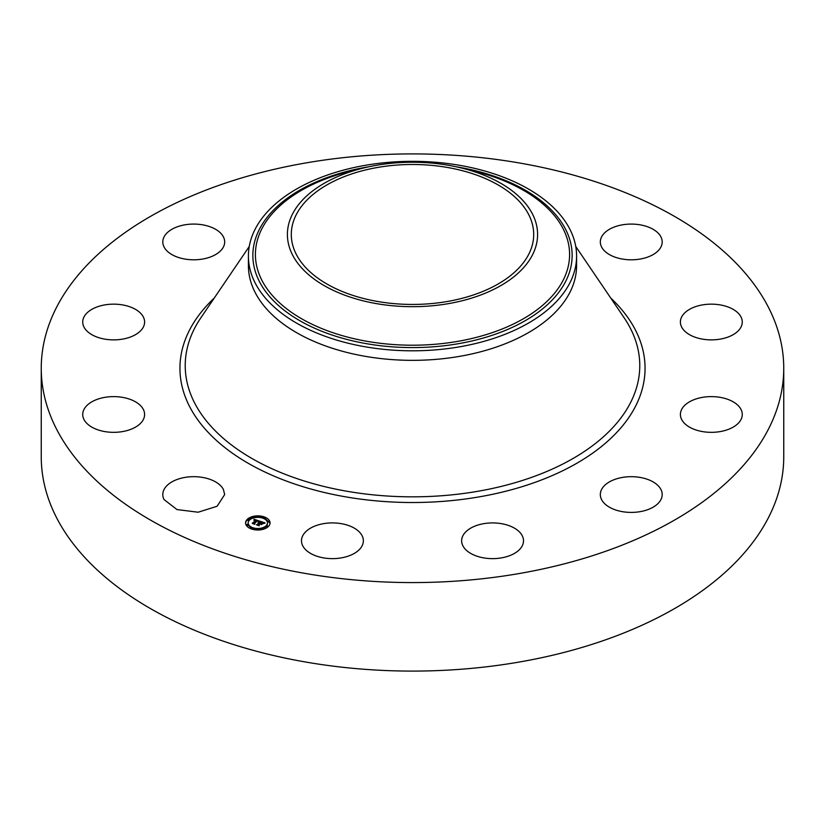 <?xml version="1.0" encoding="UTF-8"?>
<svg xmlns="http://www.w3.org/2000/svg" width="825" height="825" viewBox="0 0 825 825"><rect width="100%" height="100%" fill="white"/><g stroke="black" fill="none" stroke-linecap="round" stroke-linejoin="round"><path stroke-width="1.24" d="M223.42 489.514L224.678 494.546L217.119 506.241L198.134 512.222L177.004 509.572L164.051 499.568A30.938 17.861 180 0 1 162.803 494.546A30.938 17.861 180 0 1 189.338 476.86A30.938 17.861 180 0 1 223.42 489.514M783.75 368.239L783.75 456.761A371.25 214.335 180 0 1 517.017 662.423A371.25 214.335 180 0 1 41.25 456.761L41.25 368.239A371.25 214.335 180 0 1 307.983 162.577A371.25 214.335 180 0 1 783.75 368.239A371.25 214.335 180 0 1 517.017 573.911A371.25 214.335 180 0 1 41.25 368.239M143.736 418.688A30.938 17.861 180 0 1 109.993 432.207A30.938 17.861 180 0 1 82.727 414.47A30.938 17.861 180 0 1 83.603 410.262A30.938 17.861 180 0 1 117.346 396.743A30.938 17.861 180 0 1 144.602 414.47A30.938 17.861 180 0 1 143.736 418.688M136.053 334.342A30.938 17.861 180 0 1 102.166 338.601A30.938 17.861 180 0 1 82.727 322.018A30.938 17.861 180 0 1 91.276 309.684A30.938 17.861 180 0 1 125.163 305.436A30.938 17.861 180 0 1 144.602 322.018A30.938 17.861 180 0 1 136.053 334.342M202.445 259.081A30.938 17.861 180 0 1 162.803 241.942A30.938 17.861 180 0 1 185.027 224.802A30.938 17.861 180 0 1 224.678 241.942A30.938 17.861 180 0 1 202.445 259.081M601.58 246.974A30.938 17.861 180 0 1 600.322 241.942A30.938 17.861 180 0 1 626.866 224.266A30.938 17.861 180 0 1 660.949 236.919A30.938 17.861 180 0 1 662.197 241.942A30.938 17.861 180 0 1 635.663 259.627A30.938 17.861 180 0 1 601.58 246.974M681.264 317.8A30.938 17.861 180 0 1 715.007 304.281A30.938 17.861 180 0 1 742.273 322.018A30.938 17.861 180 0 1 741.397 326.226A30.938 17.861 180 0 1 707.654 339.745A30.938 17.861 180 0 1 680.398 322.018A30.938 17.861 180 0 1 681.264 317.8M688.947 402.146A30.938 17.861 180 0 1 722.834 397.887A30.938 17.861 180 0 1 742.273 414.47A30.938 17.861 180 0 1 733.724 426.803A30.938 17.861 180 0 1 699.837 431.052A30.938 17.861 180 0 1 680.398 414.47A30.938 17.861 180 0 1 688.947 402.146M622.555 477.407A30.938 17.861 180 0 1 662.197 494.546A30.938 17.861 180 0 1 639.973 511.686A30.938 17.861 180 0 1 600.322 494.546A30.938 17.861 180 0 1 622.555 477.407M499.868 523.421A30.938 17.861 180 0 1 523.514 540.777A30.938 17.861 180 0 1 485.275 558.133A30.938 17.861 180 0 1 461.639 540.777A30.938 17.861 180 0 1 499.868 523.421M353.781 527.845A30.938 17.861 180 0 1 363.361 540.777A30.938 17.861 180 0 1 344.603 557.195A30.938 17.861 180 0 1 311.077 553.699A30.938 17.861 180 0 1 301.486 540.777A30.938 17.861 180 0 1 320.255 524.349A30.938 17.861 180 0 1 353.781 527.845M247.201 519.389A12.251 7.074 180 0 1 260.978 516.099A12.251 7.074 180 0 1 270.064 522.926A12.251 7.074 180 0 1 268.424 526.463A12.251 7.074 180 0 1 254.647 529.763A12.251 7.074 180 0 1 245.561 522.926A12.251 7.074 180 0 1 247.201 519.389M247.675 519.564L247.201 519.998A12.251 7.074 0 0 0 245.572 523.236M270.053 523.236L264.031 517.44L262.546 517.45L263.928 517.842M262.876 517.1L255.595 516.584M254.244 516.77L247.768 519.492M576.592 256.07L576.592 265.609A164.093 94.741 180 0 1 458.7 356.513A164.093 94.741 180 0 1 248.407 265.609L248.407 256.07A164.093 94.741 0 0 0 458.7 346.974A164.093 94.741 180 0 0 569.951 282.738A164.093 94.741 0 0 0 576.592 256.07A164.093 94.741 0 0 0 366.3 165.155A164.093 94.741 180 0 0 255.049 229.391A164.093 94.741 0 0 0 248.407 256.07M248.17 523.236A9.652 5.569 0 0 0 248.16 523.535A9.652 5.569 0 0 0 252.058 528.01M252.749 529.372L253.079 528.402L251.594 528.402L253.079 528.402A9.652 5.569 0 0 0 259.916 528.98M261.205 528.753A9.652 5.569 0 0 0 266.176 526.319A9.652 5.569 0 0 0 267.465 523.535A9.652 5.569 0 0 0 267.455 523.236M266.65 526.484L267.857 526.979M267.743 521.689L269.032 521.689M247.686 520.163L248.975 520.163M246.593 524.958L247.882 524.958M446.624 301.61A121.203 69.97 180 0 1 291.297 234.465A121.203 69.97 180 0 1 378.376 167.32A121.203 69.97 180 0 1 533.703 234.465A121.203 69.97 180 0 1 446.624 301.61M266.176 525.721A9.652 5.569 180 0 1 255.317 528.309A9.652 5.569 180 0 1 248.16 522.926A9.652 5.569 180 0 1 249.449 520.142A9.652 5.569 180 0 1 260.308 517.543A9.652 5.569 180 0 1 267.465 522.926A9.652 5.569 180 0 1 266.176 525.721M267.939 526.309L266.558 526.092L267.939 526.309M269.032 521.503L267.651 521.297L269.136 521.297L269.032 522.112M261.288 529.248L259.906 529.042L261.391 529.042L261.288 529.712M247.686 519.554L249.068 519.771L247.686 519.554M254.337 516.605L255.719 516.821L254.337 516.605M246.593 524.349L247.974 524.566L246.593 524.349M532.538 254.801A125.101 72.229 0 0 0 461.082 167.908A125.101 72.229 0 0 0 363.918 167.908A125.101 72.229 0 0 0 292.463 214.129A125.101 72.229 0 0 0 377.283 303.765A125.101 72.229 0 0 0 532.538 254.801M259.648 521.101L258.163 521.689L257.111 520.575L254.409 523.927L252.285 523.225L255.915 520.462L254.059 520.493L256.111 520.266L253.914 520.327L254.069 519.276L259.648 521.101M259.772 521.369L258.225 521.854L259.772 521.369M258.112 521.369L257.214 520.895L254.513 523.586L254.75 524.339L252.347 523.442L254.564 524.174L254.347 523.566L257.142 520.771L258.112 521.276M260.071 521.245L264.887 522.844L263.319 523.39L261.401 521.978L260.153 523.236L261.546 522.225L263.196 523.071L261.587 522.328L260.556 523.37L262.443 523.39L261.329 524.514L259.927 523.462L258.823 525.35L256.544 524.597L257.647 524.494L258.803 523.349L257.988 523.205L258.998 523.153L257.926 522.998L259.225 522.926L260.071 521.245M265.073 523.122L263.361 523.597L265.073 523.122M262.69 523.597L261.453 524.679L262.69 523.597M261.051 524.133L260.102 523.813L258.957 524.958L259.184 525.814L256.462 524.813L258.998 525.659L260.061 523.71L261.051 524.133M258.235 521.307L258.751 521.41M255.915 520.462L253.388 523.597M255.936 520.379L255.915 520.977M256.111 520.266L255.936 520.987M254.059 519.389L254.048 520.111M254.069 519.276L254.059 519.998M256.874 520.802L256.111 520.544M261.257 523.597L261.164 524.174M258.782 523.246L257.761 524.999M258.875 523.277L258.803 523.854M258.998 523.153L258.875 523.885M259.081 522.885L258.998 523.483M259.225 522.926L259.081 523.493M260.36 521.792L259.225 523.535M263.928 523.132L263.299 522.926M261.174 522.215L260.36 521.936M258.957 524.958L258.957 525.494M610.758 298.062A232.557 134.269 180 0 1 477.974 497.083A232.557 134.269 180 0 1 227.793 449.831A232.557 134.269 180 0 1 214.242 298.062M575.747 246.479L624.113 317.749A227.277 131.216 180 0 1 476.489 491.525A227.277 131.216 180 0 1 244.881 454.235A227.277 131.216 180 0 1 200.888 317.749L249.253 246.479M263.928 517.667L263.928 518.275M252.976 528.619L252.976 529.227M248.975 519.987L248.975 520.585M247.882 524.783L247.882 525.391M369.012 166.743A159.638 92.163 0 0 0 259.318 229.474A159.638 92.163 0 0 0 367.558 343.86A159.638 92.163 0 0 0 565.682 281.377A159.638 92.163 0 0 0 455.988 166.743M363.918 167.908L351.491 170.93A157.09 90.698 0 0 0 261.762 228.979A157.09 90.698 0 0 0 368.27 341.54A157.09 90.698 0 0 0 563.238 280.046A157.09 90.698 0 0 0 473.509 170.93L461.082 167.908M248.16 522.926L248.16 523.535M267.465 522.926L267.465 523.535M266.558 526.092L266.558 526.701M268.043 526.092L268.043 526.701M267.651 521.297L267.651 521.895M269.136 521.297L269.136 521.895M259.906 529.042L259.906 529.64M261.391 529.042L261.391 529.64M249.068 519.771L249.068 520.379M247.583 519.771L247.583 520.379M255.719 516.821L255.719 517.43M254.234 516.821L254.234 517.43M247.974 524.566L247.974 525.174M246.489 524.566L246.489 525.174"/></g></svg>
